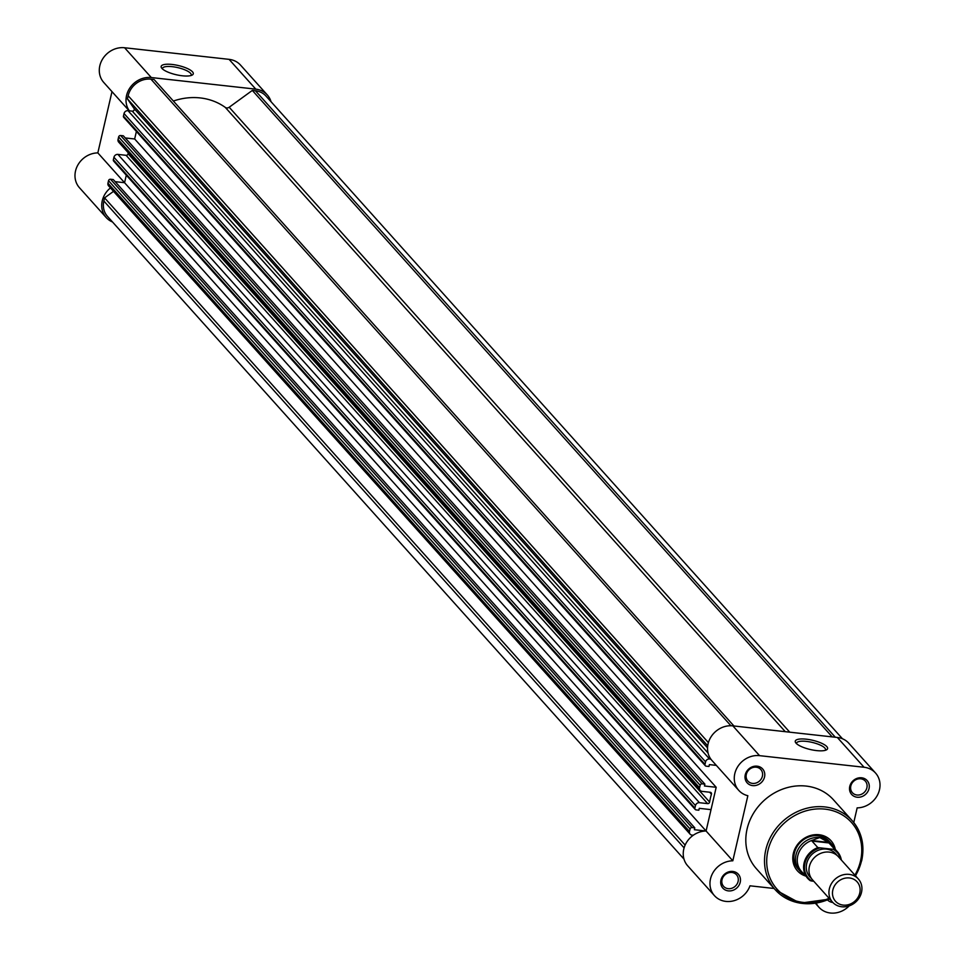 <?xml version="1.0" encoding="UTF-8"?>
<svg xmlns="http://www.w3.org/2000/svg" width="955" height="955" viewBox="0 0 955 955"><rect width="100%" height="100%" fill="white"/><g stroke="black" fill="none" stroke-linecap="round" stroke-linejoin="round"><path stroke-width="1.43" d="M858.354 878.982L838.371 856.707A17.345 15.387 138.1 0 0 829.191 852.099A17.345 15.387 138.1 0 0 811.499 861.291A17.345 15.387 138.1 0 0 812.538 879.877L832.521 902.153A17.345 15.387 -41.9 0 1 831.483 883.554A17.345 15.387 -41.9 0 1 849.174 874.374A17.345 15.387 -41.9 0 1 858.354 878.982A17.345 15.387 -41.9 0 1 859.381 897.581A17.345 15.387 -41.9 0 1 841.689 906.761A17.345 15.387 -41.9 0 1 832.521 902.153M843.17 905.101A14.528 12.893 138.1 0 0 859.763 893.032A14.528 12.893 138.1 0 0 849.437 877.967A14.528 12.893 138.1 0 0 832.832 890.036A14.528 12.893 138.1 0 0 843.17 905.101M836.926 855.322A17.345 15.387 138.1 0 0 826.529 849.126A17.345 15.387 138.1 0 0 808.288 859.273A17.345 15.387 138.1 0 0 811.32 878.29M833.679 847.586A20.819 18.467 138.1 0 0 830.802 843.074A20.819 18.467 138.1 0 0 819.784 837.535L828.439 842.394L834.921 849.508A19.948 17.703 -41.9 0 1 837.428 851.753A19.948 17.703 -41.9 0 1 841.319 860.001M819.557 848.016A19.255 17.083 138.1 0 0 804.946 863.332A19.255 17.083 138.1 0 0 811.929 881.059L810.222 880.653A19.948 17.703 -41.9 0 1 807.715 878.397A19.948 17.703 -41.9 0 1 817.85 847.61L834.921 849.508M811.929 881.059L813.779 881.262M817.85 847.61L811.965 841.057L812.693 840.149A19.948 17.703 138.1 0 0 801.376 871.33L810.222 880.653M812.001 840.567L828.439 842.394M812.693 840.149L819.784 837.535A20.819 18.467 138.1 0 0 798.559 848.565A20.819 18.467 138.1 0 0 799.801 870.876A20.819 18.467 138.1 0 0 803.967 874.219M811.965 841.057L829.047 842.955M841.343 860.037L837.428 851.753L831.089 844.698A19.948 17.703 138.1 0 0 827.639 841.809M707.727 745.795L127.433 98.866L134.034 108.5A1.731 1.54 -41.9 0 1 132.268 111.138L128.006 110.673L709.529 758.974A3.474 3.08 138.1 0 0 705.566 761.863L124.043 113.55A3.474 3.08 -41.9 0 1 128.006 110.673M700.218 790.454L118.695 142.14A3.474 3.08 -41.9 0 1 118.062 139.466L699.585 787.779A3.474 3.08 138.1 0 0 702.056 791.373L710.234 792.28A1.731 1.54 -41.9 0 1 711.439 794.19A62.457 55.414 -41.9 0 0 709.613 802.069A1.731 1.54 138.1 0 1 707.607 803.621L699.442 802.701A3.474 3.08 138.1 0 0 695.479 805.59L113.943 157.277A3.474 3.08 -41.9 0 1 117.907 154.4L126.084 155.307A1.731 1.54 138.1 0 0 128.089 153.755A62.457 55.414 -41.9 0 1 128.245 152.788M683.983 859.082L107.485 216.379A19.948 17.703 -41.9 0 1 103.844 201.004L104.573 197.876L685.129 845.091M104.573 197.876L113.526 191.358M693.282 835.243L691.957 835.1A3.474 3.08 138.1 0 1 689.498 831.507L690.071 828.988L108.536 180.674A1.731 1.54 -41.9 0 1 110.517 179.242L113.251 179.54L694.786 827.854L694.357 829.716L705.972 831.005M690.131 834.181L108.595 185.867A3.474 3.08 -41.9 0 1 107.963 183.193L108.536 180.674M110.517 179.242L692.053 827.555L694.786 827.854M115.161 181.665L124.556 182.703L706.079 831.005L711.033 809.637L699.287 808.336L698.857 810.198L696.123 809.9A1.731 1.54 138.1 0 1 695.216 809.434L113.681 161.12A1.731 1.54 -41.9 0 1 113.359 159.783L113.943 157.277M110.446 187.92A21.69 19.243 138.1 0 0 106.196 217.537L79.468 187.741A21.69 19.243 -41.9 0 1 77.534 165.621A21.69 19.243 -41.9 0 1 97.84 152.896L124.568 182.691L126.299 175.195L124.568 182.691A21.69 19.243 138.1 0 0 124.437 182.691M113.359 159.783L694.894 808.097L695.479 805.59M699.585 787.779L700.17 785.261L118.635 136.947A1.731 1.54 -41.9 0 1 120.617 135.514L123.35 135.813L704.886 784.127L704.456 785.989L716.19 787.29L134.655 138.976L136.398 131.456L134.655 138.976L125.248 137.938M118.062 139.466L118.635 136.947M120.617 135.514L702.152 783.828L704.886 784.127M706.091 831.005L732.819 860.801A21.69 19.243 138.1 0 0 710.496 878.934A21.69 19.243 138.1 0 0 714.447 895.647L687.719 865.851A21.69 19.243 -41.9 0 1 683.768 849.138A21.69 19.243 -41.9 0 1 706.091 831.005L716.19 787.29M124.699 117.859A1.731 1.54 -41.9 0 1 123.458 116.056L704.993 764.37A1.731 1.54 138.1 0 0 706.223 766.173L708.956 766.471L709.386 764.609L716.334 765.385M123.458 116.056L124.043 113.55M704.993 764.37L705.566 761.863M710.854 759.13L709.529 758.974M127.433 98.866L128.149 95.739A19.948 17.703 -41.9 0 1 150.938 79.158L730.909 725.74M150.938 79.158L154.053 79.504L733.929 725.979M842.477 738.776L265.979 96.073A19.948 17.703 -41.9 0 0 255.427 90.773L252.323 90.427L229.188 107.247A3.474 3.08 -41.9 0 1 225.308 107.414A62.457 55.414 138.1 0 0 173.368 101.039M252.323 90.427L832.199 736.89M114.6 161.586A1.731 1.54 -41.9 0 1 113.681 161.12M702.152 783.828A1.731 1.54 138.1 0 0 700.17 785.261M694.894 808.097A1.731 1.54 138.1 0 0 695.216 809.434M692.053 827.555A1.731 1.54 138.1 0 0 690.071 828.988M849.747 786.431A10.41 9.24 -41.9 0 1 861.637 777.788A10.41 9.24 -41.9 0 1 869.038 788.567A10.41 9.24 -41.9 0 1 857.148 797.222A10.41 9.24 -41.9 0 1 849.747 786.431M866.889 787.791A8.679 7.7 138.1 0 0 865.314 781.106A8.679 7.7 138.1 0 0 857.041 779.22A8.679 7.7 138.1 0 0 850.821 786.013A8.679 7.7 138.1 0 0 852.397 792.698A8.679 7.7 138.1 0 0 860.67 794.584A8.679 7.7 138.1 0 0 866.889 787.791M720.941 880.092A10.41 9.24 -41.9 0 1 732.831 871.449A10.41 9.24 -41.9 0 1 740.232 882.229A10.41 9.24 -41.9 0 1 728.343 890.884A10.41 9.24 -41.9 0 1 720.941 880.092M738.096 881.465A8.679 7.7 138.1 0 0 736.52 874.78A8.679 7.7 138.1 0 0 728.247 872.894A8.679 7.7 138.1 0 0 722.016 879.674A8.679 7.7 138.1 0 0 723.604 886.359A8.679 7.7 138.1 0 0 731.876 888.246A8.679 7.7 138.1 0 0 738.096 881.465M745.246 774.827A10.41 9.24 -41.9 0 1 757.136 766.173A10.41 9.24 -41.9 0 1 764.537 776.964A10.41 9.24 -41.9 0 1 752.647 785.607A10.41 9.24 -41.9 0 1 745.246 774.827M762.4 776.188A8.679 7.7 138.1 0 0 760.813 769.503A8.679 7.7 138.1 0 0 752.54 767.617A8.679 7.7 138.1 0 0 746.321 774.41A8.679 7.7 138.1 0 0 747.908 781.095A8.679 7.7 138.1 0 0 756.181 782.981A8.679 7.7 138.1 0 0 762.4 776.188M826.803 746.595A16.593 4.751 -167 0 1 826.541 749.83A16.593 4.751 -167 0 1 811.034 749.675A16.593 4.751 -167 0 1 796.052 743.181A16.593 4.751 -167 0 1 795.682 742.703A16.593 4.751 -167 0 1 806.963 739.265A16.593 4.751 -167 0 1 826.803 746.595M825.311 750.332A14.862 4.262 13 0 0 825.538 749.842A14.862 4.262 13 0 0 824.822 748.04A14.862 4.262 13 0 0 809.207 741.784A14.862 4.262 13 0 0 796.577 743.157A14.862 4.262 13 0 0 796.566 743.694M805.614 876.045A22.55 20.007 -41.9 0 1 793.33 853.46A22.55 20.007 -41.9 0 1 814.675 834.706A22.55 20.007 -41.9 0 1 835.315 849.413M830.802 843.074L829.191 841.283A20.819 18.467 138.1 0 0 809.339 836.759A20.819 18.467 138.1 0 0 794.405 853.042A20.819 18.467 138.1 0 0 798.201 869.086L799.801 870.876M738.752 790.37L712.024 760.586A21.69 19.243 -41.9 0 1 708.073 743.873A21.69 19.243 -41.9 0 1 732.843 725.86L837.332 737.463A21.69 19.243 -41.9 0 1 848.804 743.229L875.532 773.025A21.69 19.243 138.1 0 0 864.06 767.259L759.571 755.656A21.69 19.243 138.1 0 0 734.801 773.657A21.69 19.243 138.1 0 0 738.752 790.37A21.69 19.243 138.1 0 0 747.849 795.718L732.819 860.801M855.585 875.902L861.685 860.718C864.92 845.247 861.756 831.901 852.182 820.667L833.476 799.813A51.701 45.864 138.1 0 0 784.174 788.567A51.701 45.864 138.1 0 0 747.085 829.012A51.701 45.864 138.1 0 0 756.503 868.847L775.209 889.714A51.701 45.864 -41.9 0 1 765.791 849.866A51.701 45.864 -41.9 0 1 802.88 809.422A51.701 45.864 -41.9 0 1 852.182 820.667A51.701 45.864 -41.9 0 1 861.601 860.503M832.832 902.487A10.41 9.24 -41.9 0 1 827.591 899.992M853.77 822.542L857.16 807.87A21.69 19.243 138.1 0 0 877.466 795.145A21.69 19.243 138.1 0 0 875.532 773.025M714.447 895.647A21.69 19.243 138.1 0 0 733.918 900.732A21.69 19.243 138.1 0 0 749.985 885.81L774.123 888.484M816.227 903.179A21.69 19.243 138.1 0 0 818.936 907.25A21.69 19.243 138.1 0 0 849.186 905.889M829.525 899.18A8.679 7.7 138.1 0 0 830.182 899.55M161.944 68.426A16.486 4.727 -167 0 1 161.574 67.96A16.486 4.727 -167 0 1 172.783 64.534A16.486 4.727 -167 0 1 192.492 71.816A16.486 4.727 -167 0 1 192.23 75.039A16.486 4.727 -167 0 1 176.83 74.872A16.486 4.727 -167 0 1 161.944 68.426M191 75.529A14.743 4.226 13 0 0 191.215 75.063A14.743 4.226 13 0 0 190.511 73.26A14.743 4.226 13 0 0 175.016 67.065A14.743 4.226 13 0 0 162.481 68.426A14.743 4.226 13 0 0 162.469 68.939M271.017 101.684A21.69 19.243 138.1 0 0 267.281 94.915A21.69 19.243 138.1 0 0 255.809 89.149L151.308 77.546A21.69 19.243 138.1 0 0 129.749 88.147A21.69 19.243 138.1 0 0 129.331 110.816M129.176 110.792L103.773 82.476A21.69 19.243 -41.9 0 1 102.472 59.234A21.69 19.243 -41.9 0 1 124.592 47.75L229.081 59.353A21.69 19.243 -41.9 0 1 240.553 65.119L267.281 94.915M106.196 217.537A21.69 19.243 138.1 0 0 112.523 221.99M97.84 152.896L111.986 91.632M840.651 859.249A19.255 17.083 138.1 0 0 833.631 849.58M134.034 108.5L707.548 747.872M128.089 153.755L709.613 802.069M103.844 201.004L684.102 847.885M107.963 183.193L689.498 831.507M117.907 154.4L699.442 802.701M126.084 155.307L707.607 803.621M709.672 792.22L711.439 794.19M132.268 111.138L708.097 753.089M128.149 95.739L708.407 742.62M225.308 107.414L785.273 731.673M229.188 107.247L789.749 732.175M255.427 90.773L835.315 737.236M861.517 860.873A51.701 45.864 -41.9 0 1 855.465 875.771M829.632 898.942A51.701 45.864 -41.9 0 1 775.209 889.714L800.015 903.167L829.764 899.073M854.904 875.15A49.97 44.324 138.1 0 0 860.527 860.921A49.97 44.324 138.1 0 0 825.001 809.136A49.97 44.324 138.1 0 0 767.939 850.642A49.97 44.324 138.1 0 0 782.145 893.916A49.97 44.324 138.1 0 0 829.071 898.309M732.843 725.86L759.571 755.656M864.06 767.259L837.332 737.463M255.809 89.149L229.081 59.353M124.592 47.75L151.308 77.546M705.303 765.707L123.78 117.393M815.403 903.311L818.936 907.25"/></g></svg>
